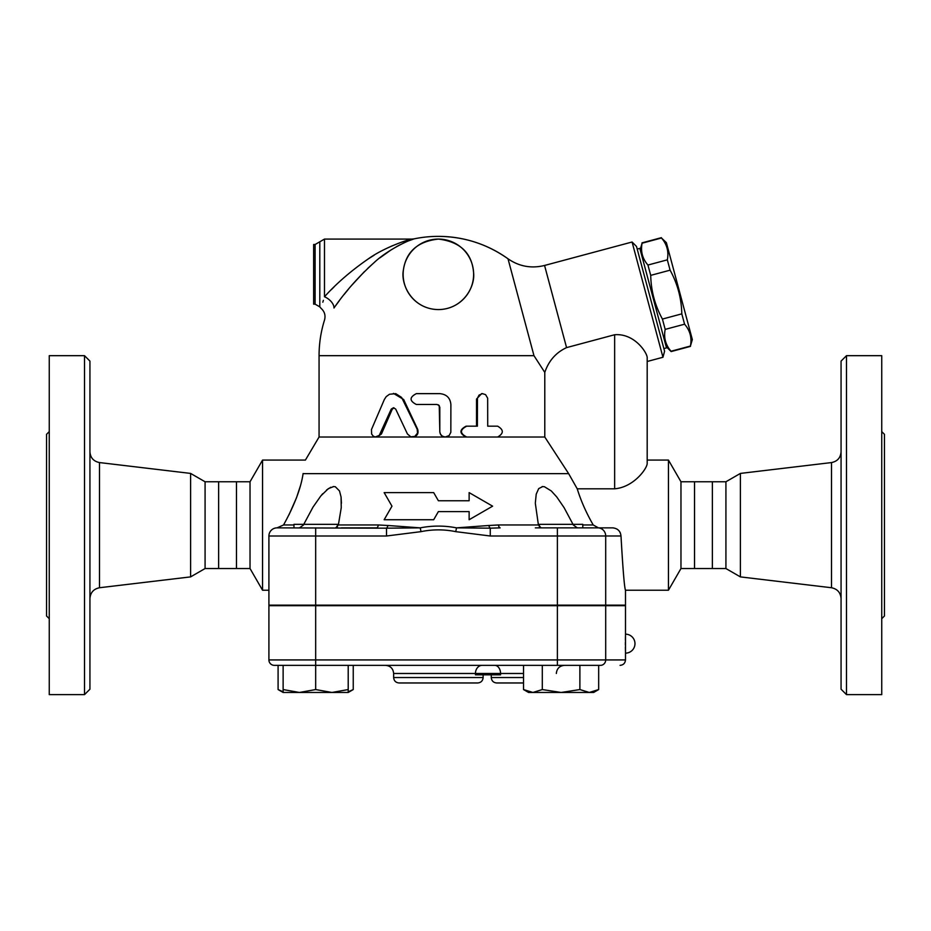 <?xml version="1.0" encoding="UTF-8"?>
<svg xmlns="http://www.w3.org/2000/svg" width="931" height="931" viewBox="0 0 931 931"><rect width="100%" height="100%" fill="white"/><g stroke="black" fill="none" stroke-linecap="round" stroke-linejoin="round"><path stroke-width="1.4" d="M89.935 598.517C90.447 592.547 93.635 588.962 99.501 587.74L190.599 576.894L190.599 473.414L99.501 462.567C93.6 461.38 90.412 457.796 89.935 451.803M89.935 689.208L89.935 361.1L84.512 355.677L84.512 694.631L89.935 689.208M84.512 694.631L49.262 694.631L49.262 355.677L84.512 355.677M49.262 431.6L46.55 434.312L46.55 615.996L49.262 618.708M190.599 576.894L205.076 568.538L205.076 481.769L190.599 473.414M205.076 568.538L218.634 568.538L218.634 481.769L205.076 481.769M218.634 568.538L236.474 568.538L236.474 481.769L218.634 481.769M740.401 576.894L740.401 473.414L725.924 481.769L725.924 568.538L740.401 576.894L831.499 587.74C837.365 588.962 840.553 592.547 841.065 598.517M841.065 361.1L841.065 689.208L846.488 694.631L846.488 355.677L841.065 361.1M846.488 694.631L881.738 694.631L881.738 355.677L846.488 355.677M881.738 618.708L884.45 615.996L884.45 434.312L881.738 431.6M605.697 605.697L605.697 659.928L625.492 659.928L625.492 605.697L268.908 605.697L268.908 659.928A5.423 5.423 0 0 0 274.331 665.351L315.667 665.351L315.667 689.557L331.936 692.466L348.206 689.557L348.206 692.466L299.398 692.466L315.667 689.557M625.446 636.571L625.399 640.109M625.388 642.413L625.388 644.892M625.399 647.196L625.446 650.757M725.924 568.538L712.366 568.538L712.366 481.769L725.924 481.769M712.366 568.538L694.526 568.538L694.526 481.769L712.366 481.769M407.429 433.962L410.839 436.837L414.807 436.406L417.53 433.055L417.181 429.249L401.598 397.421L395.78 393.662L389.472 394.255L386.214 396.629L384.34 399.515L371.469 429.563L371.62 434.044L373.226 436.139L375.24 436.988L379.254 435.405L391.264 409.07L393.464 407.755L395.687 409.07L407.429 433.962M393.464 393.394L403.682 399.515L417.647 429.249C418.834 433.613 417.239 436.208 412.864 437.023L319.065 437.023L305.415 460.077L262.554 460.077L262.554 590.231L268.908 590.231M393.976 407.813L392.207 409.291L381.454 433.962L377.218 437.023M497.643 426.177C503.834 429.796 503.834 433.415 497.643 437.023L466.722 437.023C459.739 433.415 459.739 429.796 466.722 426.177L477.382 426.177L477.452 398.177L479.046 395.105L482.433 393.638L485.598 394.651L487.658 398.177L487.716 426.177L497.643 426.177M496.328 426.177L487.716 426.177M496.328 437.023L466.094 437.023C459.262 433.415 459.262 429.796 466.094 426.177L476.521 426.177L476.521 399.062L481.618 393.638L482.595 393.638M466.094 426.177L466.722 426.177M438.385 404.834L439.804 407.196L439.804 431.6C440.095 434.893 441.911 436.709 445.193 437.023L449.138 435.568L450.837 432.31L450.883 404.485C450.232 397.898 446.543 394.279 439.804 393.638L416.355 393.638C409.349 397.258 409.349 400.877 416.355 404.485L437.035 404.485L439.234 405.544L439.816 431.961L440.549 434.312L442.423 436.208L445.169 437.023L466.722 437.023M445.193 437.023L412.864 437.023M544.786 437.023L544.786 372.412C548.72 360.786 555.982 352.523 566.572 347.612L614.646 334.741C634.325 333.123 646.801 352.314 647.185 357.364L647.185 463.708C646.708 469.073 633.534 487.239 614.646 488.81L577.232 488.81L568.643 473.635L544.786 437.023L497.643 437.023M544.786 372.412L533.975 355.677L319.065 355.677L319.065 437.023M391.974 506.173L384.154 519.731L433.683 519.731L438.385 511.596L469.131 511.596L469.131 519.731L492.615 506.173L469.131 492.615L469.131 500.75L438.385 500.75L433.683 492.615L384.154 492.615L391.974 506.173M666.375 242.654L692.338 339.571L690.43 346.041C692.024 337.813 690.08 330.528 684.576 324.197L681.806 313.863C681.457 298.351 677.547 283.792 670.099 270.176L667.329 259.842C668.935 251.614 666.98 244.329 661.476 237.999L666.375 242.654M666.142 346.588L671.123 351.569L690.511 346.367M640.179 249.671L642.087 243.2C640.493 251.428 642.437 258.713 647.941 265.044L650.711 275.367C651.06 290.891 654.97 305.449 662.418 319.065L665.188 329.388C663.582 337.627 665.537 344.912 671.042 351.243L671.123 351.569M663.873 348.601L666.491 347.891L639.83 248.368L637.211 249.066M671.042 351.243L690.43 346.041M665.188 329.388L684.576 324.197M662.418 319.065L681.806 313.863M650.711 275.367L670.099 270.176M647.941 265.044L667.329 259.842M642.087 243.2L661.476 237.999M337.359 527.062L337.359 524.339L293.975 524.339L293.975 527.865M577.232 488.81C580.874 500.692 586.204 512.748 593.222 524.968L598.435 527.865L582.794 527.865L582.794 524.339L539.41 524.339L539.41 527.865M283.129 692.466L283.129 689.557L299.398 692.466L283.129 692.466L278.09 689.557L283.129 691.803M598.668 689.557L593.641 692.466L589.276 692.466L598.668 689.557L598.668 665.351M523.525 689.557L532.916 692.466L528.564 692.466L523.525 689.557L523.525 665.351M561.102 692.466L579.885 689.557L589.276 692.466L532.916 692.466L542.308 689.557L561.102 692.466M278.09 689.557L278.09 665.351L283.129 665.351L283.129 689.557M283.129 665.351L600.507 665.351A5.423 5.19 90 0 0 605.697 659.928L557.378 659.928L557.378 665.351M348.206 665.351L348.206 689.557M579.885 665.351L579.885 689.557M542.308 665.351L542.308 689.557M348.206 691.803L353.245 689.557L353.245 665.351M341.433 527.865L376.636 527.865A5.423 1.943 90 0 0 378.347 524.968L338.36 524.968L335.695 527.865M694.526 568.538L680.968 568.538L668.446 590.231L625.492 590.231L625.492 605.15L268.908 605.15L268.908 536L386.505 536L421.01 531.648C432.601 529.285 444.18 529.285 455.748 531.648L456.527 527.865L490.265 528.18A5.423 1.885 83.9 0 1 488.822 525.491L456.527 527.865C444.436 525.503 432.345 525.503 420.242 527.865L387.948 525.491A5.423 1.885 -83.9 0 1 386.505 528.18L277.042 527.865L283.548 524.968C294.429 505.289 300.946 488.17 303.099 473.635L303.122 473.53M385.504 665.351C390.45 665.84 393.161 668.551 393.638 673.485L500.552 673.485L500.552 674.835L475.45 674.835L475.45 673.485A8.135 6.738 90 0 1 482.2 665.351M278.09 665.351L274.331 665.351A5.423 5.423 0 0 1 268.908 659.928L315.667 659.928L315.667 665.351M523.525 682.97L496.689 682.97L523.525 682.97M399.062 682.97L477.708 682.97C481.001 682.656 482.805 680.84 483.131 677.547L393.638 677.547C393.964 680.84 395.768 682.656 399.062 682.97M438.385 239.081C417.81 241.385 406.16 251.638 403.414 269.839C400.353 284.677 412.445 309.011 438.059 309.581C462.183 309.616 475.276 287.504 473.6 272.771C471.982 252.976 460.24 241.746 438.385 239.081A35.25 35.25 0 0 0 407.859 291.95A35.25 35.25 0 0 0 468.91 291.95A35.25 35.25 0 0 0 438.385 239.081A35.25 35.25 0 0 0 407.859 291.95A35.25 35.25 0 0 0 468.91 291.95A35.25 35.25 0 0 0 438.385 239.081M315.097 244.504L315.097 304.158L313.642 304.158L313.642 244.504L315.097 244.504L324.488 239.081L411.956 239.081C406.614 239.919 383.072 248.193 368.362 258.841C351.092 270.793 336.475 283.431 324.488 296.756L324.593 296.652M331.261 289.727L334.008 286.992M368.048 259.051L374.239 255.141M386.982 248.216L392.579 245.656M324.488 239.081L324.488 296.756C319.915 311.99 319.915 311.99 324.488 296.756A10.846 6.04 -144.5 0 1 333.985 307.998C344.97 292.02 358.377 276.868 374.192 262.542C387.692 249.776 409.256 239.872 414.155 238.848L409 240.71M406.405 241.769L403.507 243.072M400.016 244.783L396.455 246.703M391.078 249.915L379.86 257.887M373.622 263.042L367.675 268.442M364.498 271.515L351.266 285.805M348.729 288.819L344.121 294.499M339.175 300.899L335.742 305.554M333.985 307.998C321.404 324.232 321.404 324.232 333.985 307.998M322.813 302.191L323.383 300.329M566.572 347.612L544.565 265.463C531.38 268.71 519.195 266.487 508.012 258.795A119.308 119.308 0 0 0 438.385 236.369C463.941 236.555 487.146 244.038 508.012 258.795L533.975 355.677M577.301 527.865L573.298 524.968M542.878 486.552L542.098 486.599M541.074 527.865L538.409 524.968L535.337 503.38M341.433 503.229L341.049 496.828M333.88 486.552L333.065 486.599M330.819 487.25L326.583 489.985M322.754 493.698L321.567 495.059M289.041 514.715L296.5 497.782L300.294 486.191M535.337 527.865L612.656 527.865C617.637 528.354 620.418 531.066 621 536C622.955 570.016 624.445 588.089 625.492 590.231C624.398 587.589 622.897 569.516 621 536L621 536.116M582.794 527.865L597.911 527.865L582.794 527.865M299.456 527.865L303.413 525.084M303.099 473.635C306.334 455.666 306.334 455.666 303.099 473.635L568.643 473.635M668.446 590.231L668.446 460.077L647.185 460.077M538.409 524.968L498.422 524.968A5.423 1.943 -90 0 0 500.133 527.865L490.265 528.18L490.265 536L621 535.988M620.407 533.114L619.883 532.032M613.576 527.924L612.982 527.877M612.656 527.865L597.911 527.865A8.135 7.785 -90 0 1 605.697 536L605.697 605.15M498.422 524.968L488.822 525.491M303.762 524.339L313.002 507.116L320.869 495.886L328.352 488.635L333.729 486.552L335.335 486.75L339.489 490.94L341.072 497.014L341.246 507.686L338.36 524.968M387.948 525.491L378.347 524.968M535.337 502.949L536.221 494.152L538.677 488.635L542.726 486.552L544.46 486.75L551.28 490.94L556.808 497.014L564.116 507.686L573.007 524.339M386.505 536L386.505 528.18L420.242 527.865L421.01 531.648M268.908 536A8.135 8.135 0 0 1 277.042 527.865A8.135 8.135 0 0 0 268.908 536M647.185 463.708L647.185 357.364M544.565 265.463L632.079 242.013L662.953 357.26L647.185 361.496L647.185 357.167M662.953 357.26L664.583 351.22L636.501 246.447L632.079 242.013M262.554 590.231L250.032 568.538L250.032 481.769L262.554 460.077M250.032 568.538L236.474 568.538M680.968 568.538L680.968 481.769L668.446 460.077M99.501 587.74L99.501 462.567M740.401 473.414L831.499 462.567L831.499 587.74M403.682 399.515L402.89 399.515M381.454 433.962L380.162 433.962M392.207 409.291L391.16 409.291M476.521 399.062L477.382 399.062M523.525 673.485L500.552 673.485A8.135 5.807 90 0 0 494.745 665.351M523.525 677.547L491.265 677.547C491.58 680.84 493.395 682.656 496.689 682.97M557.378 605.697L557.378 659.928L315.667 659.928L315.667 605.697M319.799 241.792L319.799 306.869L321.055 308.347C324.582 311.524 325.745 315.4 324.535 319.985A119.308 119.308 0 0 0 319.065 355.677M614.646 334.741L614.646 488.81M593.222 524.968L582.794 524.968M557.378 605.15L557.378 527.865M455.748 531.648L490.265 536M293.975 524.968L283.548 524.968M315.667 605.15L315.667 527.865M831.499 462.567C837.4 461.38 840.588 457.796 841.065 451.803M625.492 653.143A9.496 9.496 0 0 0 634.977 643.658A9.496 9.496 0 0 0 625.492 634.162M642.006 242.863L661.394 237.673M348.206 692.466L353.245 689.557M556.342 673.485C556.831 668.551 559.543 665.84 564.477 665.351M393.638 673.485L393.638 677.547M483.131 674.835L483.131 677.547M491.265 674.835L491.265 677.547M625.492 659.928C625.167 663.221 623.363 665.025 620.069 665.351M411.956 239.081L414.155 238.848A119.308 119.308 0 0 1 438.385 236.369M319.799 306.869L315.097 304.158M250.032 481.769L236.474 481.769M694.526 481.769L680.968 481.769"/></g></svg>
